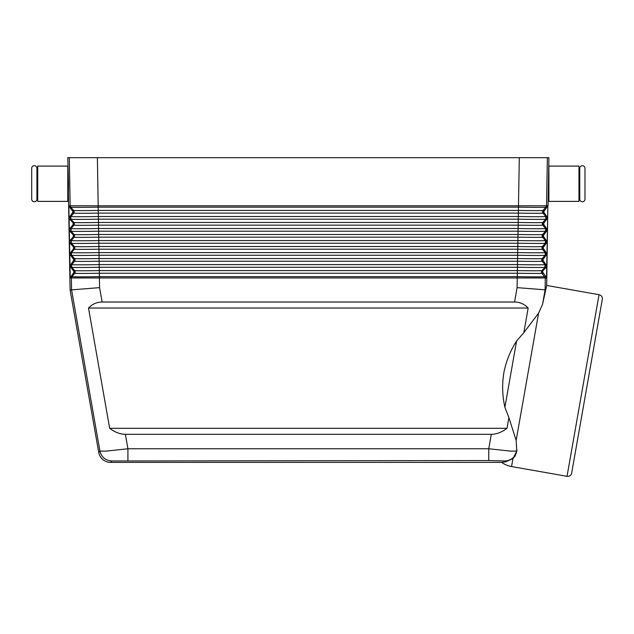 <?xml version="1.0" encoding="UTF-8"?>
<svg xmlns="http://www.w3.org/2000/svg" width="634" height="634" viewBox="0 0 634 634"><rect width="100%" height="100%" fill="white"/><g stroke="black" fill="none" stroke-linecap="round" stroke-linejoin="round"><path stroke-width="0.95" d="M544.123 213.111L542.91 213.111L545.842 216.503L542.91 213.111L542.958 210.44L542.427 211.804L542.91 213.111A24.567 0.428 1 0 1 518.358 213.111L98.318 213.111L98.278 210.44L518.406 210.44L518.152 225.141L98.524 225.141L98.682 234.493A24.567 0.428 179 0 1 74.13 234.493L71.087 231.204L69.811 231.204L72.942 234.493L73.489 235.856L72.989 237.171L74.178 237.171L74.13 234.493L74.661 235.856L71.246 240.563L74.178 237.171A24.567 0.428 179 0 0 98.73 237.171L98.682 234.493L517.994 234.493L517.954 237.171L98.73 237.171L98.888 246.523A24.567 0.428 179 0 1 74.337 246.523L71.293 243.234L70.033 243.234L73.156 246.523L73.71 247.886L73.203 249.194L74.376 249.194L71.452 252.594L74.376 249.194L74.337 246.523L74.867 247.886L74.376 249.194A24.567 0.428 179 0 0 98.936 249.194L98.888 246.523L517.788 246.523L517.748 249.194L98.936 249.194L99.134 261.224L517.542 261.224L517.336 273.254L99.34 273.254L99.237 267.286L517.439 267.286A27.555 0.483 1 0 0 544.978 267.286L545.517 265.931L545.026 264.616L544.978 267.286L546.215 267.286L546.77 265.931L542.759 259.916L546.984 253.901L542.973 247.886L547.197 241.871L543.187 235.856L547.411 229.841L543.401 223.834L547.625 217.819L543.615 211.804L547.847 205.788L546.801 277.954L542.538 271.938L543.092 270.583L546.215 267.286M544.17 210.44L542.958 210.44L546.001 207.152L546.54 205.788L546.001 207.152L542.958 210.44A24.567 0.428 1 0 1 518.406 210.44L518.485 205.788L98.191 205.788L98.278 210.44A24.567 0.428 179 0 1 73.718 210.44L74.249 211.804L73.766 213.111L73.718 210.44L70.675 207.152L70.144 205.788L547.713 205.788M533.701 157.676L538.512 157.676M518.485 205.788L519.301 157.676L548.893 157.676L548.053 205.788M507.018 428.307C501.803 432.269 496.565 434.266 491.295 434.314L125.381 434.314C120.111 434.266 114.873 432.269 109.658 428.307L507.018 428.307L508.896 417.616L516.155 440.416L516.797 451.083L512.946 458.628L505.615 461.806L501.684 462.384A24.052 24.052 0 0 0 511.551 466.545L567.026 476.324A4.01 4.01 0 0 0 571.67 473.067L602.3 299.343A4.01 4.01 0 0 0 599.051 294.699L567.026 476.324M546.793 277.954L546.666 285.458L542.561 304.288L538.599 313.133L523.835 332.676L528.17 308.029L88.506 308.029C92.326 304.066 96.859 302.061 102.114 302.014L514.562 302.014C519.817 302.061 524.35 304.066 528.17 308.029M508.896 417.616L504.902 407.258C502.215 395.41 501.938 383.522 504.07 371.587C506.36 360.635 510.536 350.443 516.583 341.005L523.835 332.676M519.301 157.676L67.783 157.676L68.504 183.741L68.417 193.758L67.783 193.758M546.128 229.841L545.636 228.533L545.597 231.204L546.128 229.841M69.597 219.182L72.728 222.471L73.275 223.834L72.775 225.141L73.972 225.141L71.04 228.533L73.972 225.141A24.567 0.428 179 0 0 98.524 225.141L98.476 222.471A24.567 0.428 179 0 1 73.924 222.471L74.455 223.834L73.972 225.141L73.924 222.471L70.881 219.182L69.597 219.182L69.051 217.819L73.061 211.804L68.623 205.788L68.417 193.758M70.35 217.819L70.834 216.503L70.881 219.182L70.35 217.819M78.172 157.676L82.983 157.676M488.759 460.561L488.759 448.753L511.02 451.178L516.758 451.036C515.204 457.201 511.258 460.514 504.918 460.973L488.759 460.561L111.766 460.973C105.418 460.514 101.472 457.201 99.918 451.036L71.571 289.841L71.373 277.954L71.856 276.646L71.373 277.954L70.128 277.954L74.138 271.938L69.914 265.931L73.924 259.916L69.7 253.901L73.203 249.194M70.223 277.954L68.837 205.788M543.092 270.583L541.935 270.583L544.978 267.286L541.935 270.583L541.404 271.938L541.888 273.254L541.935 270.583A24.567 0.428 1 0 1 517.384 270.583L99.3 270.583A24.567 0.428 179 0 1 74.741 270.583L75.272 271.938L74.788 273.254L71.856 276.646L74.788 273.254L74.741 270.583L71.697 267.286L71.166 265.931L71.65 264.616L71.697 267.286L70.461 267.286M72.514 210.44L73.718 210.44L70.675 207.152L70.144 205.788L68.963 205.788M72.561 213.111L73.766 213.111L70.834 216.503L73.766 213.111A24.567 0.428 179 0 0 98.318 213.111L98.476 222.471L518.2 222.471A24.567 0.428 1 0 0 542.752 222.471L542.221 223.834L542.712 225.141L542.752 222.471L545.795 219.182L546.334 217.819L545.842 216.503L545.795 219.182L547.079 219.182M72.989 237.171L69.986 240.563L69.478 241.871L70.033 243.234M543.948 222.471L542.752 222.471L545.795 219.182A27.555 0.483 1 0 1 518.255 219.182L98.421 219.182A27.555 0.483 179 0 1 70.881 219.182L73.924 222.471L72.728 222.471M543.901 225.141L542.712 225.141L545.636 228.533L542.712 225.141A24.567 0.428 1 0 1 518.152 225.141L518.049 231.204A27.555 0.483 1 0 0 545.597 231.204L546.865 231.204M543.734 234.493L542.553 234.493L545.597 231.204L542.553 234.493L542.015 235.856L542.506 237.171L542.553 234.493A24.567 0.428 1 0 1 517.994 234.493L518.049 231.204L98.627 231.204A27.555 0.483 179 0 1 71.087 231.204L70.548 229.841L71.04 228.533L71.087 231.204L74.13 234.493L72.942 234.493M543.687 237.171L542.506 237.171L545.438 240.563L542.506 237.171A24.567 0.428 1 0 1 517.954 237.171L517.851 243.234A27.555 0.483 1 0 0 545.391 243.234L545.922 241.871L545.438 240.563L545.391 243.234L546.651 243.234M543.52 246.523L542.347 246.523L545.391 243.234L542.347 246.523L541.816 247.886L545.232 252.594L542.3 249.194L542.347 246.523A24.567 0.428 1 0 1 517.788 246.523L517.851 243.234L98.833 243.234A27.555 0.483 179 0 1 71.293 243.234L70.754 241.871L71.246 240.563L71.293 243.234L74.337 246.523L73.156 246.523M543.473 249.194L542.3 249.194A24.567 0.428 1 0 1 517.748 249.194L517.645 255.264A27.555 0.483 1 0 0 545.185 255.264L545.716 253.901L545.232 252.594L545.185 255.264L546.437 255.264M543.259 261.224L542.094 261.224L542.141 258.553L541.61 259.916L542.094 261.224L545.026 264.616L542.094 261.224A24.567 0.428 1 0 1 517.542 261.224L517.645 255.264L99.039 255.264A27.555 0.483 179 0 1 71.491 255.264L70.96 253.901L71.452 252.594L71.491 255.264L70.247 255.264M73.378 258.553L74.535 258.553L71.491 255.264L74.535 258.553L75.074 259.916L74.582 261.224L74.535 258.553A24.567 0.428 179 0 0 99.094 258.553L517.59 258.553A24.567 0.428 1 0 0 542.141 258.553L545.185 255.264L542.141 258.553L543.306 258.553M73.425 261.224L74.582 261.224L71.65 264.616L74.582 261.224A24.567 0.428 179 0 0 99.134 261.224L99.237 267.286A27.555 0.483 179 0 1 71.697 267.286L74.741 270.583L73.592 270.583M543.037 273.254L541.888 273.254L545.311 277.954L541.888 273.254A24.567 0.428 1 0 1 517.336 273.254L517.257 277.954L71.373 277.954M73.639 273.254L74.788 273.254A24.567 0.428 179 0 0 99.34 273.254L99.419 277.954L546.548 277.954L547.847 205.788M69.811 231.204L69.264 229.841L69.764 228.533L72.775 225.141M545.311 277.954L545.105 289.841L517.09 287.63L517.257 277.954M68.623 205.788L70.097 289.984L98.738 452.446A12.038 12.03 130 0 0 110.578 462.384L501.684 462.384L505.615 461.806L504.918 460.973M601.119 306.056L572.851 466.355M491.295 434.314L488.759 448.753L127.917 448.753L127.917 460.561M125.381 434.314L127.917 448.753L105.656 451.178L99.918 451.036L98.738 452.446M102.114 302.014L99.586 287.63L70.097 289.984M109.658 428.307L88.506 308.029M516.551 452.359L515.188 455.798L512.946 458.628L511.551 466.545M546.666 285.458L599.051 294.699M545.842 289.912L545.105 289.841L542.561 304.288M548.893 183.741L548.893 201.382L578.969 201.382L578.969 166.1L548.893 166.1L548.893 183.741M584.976 199.171A2.607 2.607 0 0 1 582.377 201.778A2.607 2.607 0 0 1 579.769 199.171L579.769 168.303A2.607 2.607 0 0 1 582.377 165.696A2.607 2.607 0 0 1 584.976 168.303L584.976 199.171L584.976 168.303M67.783 183.741L67.783 166.1L37.715 166.1L37.715 201.382L67.783 201.382L67.783 183.741M36.915 168.303L36.915 199.171A2.607 2.607 0 0 1 34.307 201.778A2.607 2.607 0 0 1 31.7 199.171L31.7 168.303A2.607 2.607 0 0 1 34.307 165.696A2.607 2.607 0 0 1 36.915 168.303M546.54 205.788L547.356 157.676M538.599 313.133L516.155 440.416M516.583 341.005L504.902 407.258M70.144 205.788L69.328 157.676M98.191 205.788L97.374 157.676M69.383 207.152L70.675 207.152A27.555 0.483 179 0 0 98.215 207.152L518.461 207.152A27.555 0.483 1 0 0 546.001 207.152L547.293 207.152M69.764 228.533L71.04 228.533A27.555 0.483 179 0 0 98.579 228.533L518.097 228.533A27.555 0.483 1 0 0 545.636 228.533L546.912 228.533M547.126 216.503L545.842 216.503A27.555 0.483 1 0 1 518.303 216.503L98.373 216.503A27.555 0.483 179 0 1 70.834 216.503L69.55 216.503M516.797 451.083L516.964 449.871M546.698 240.563L545.438 240.563A27.555 0.483 1 0 1 517.891 240.563L98.785 240.563A27.555 0.483 179 0 1 71.246 240.563L69.986 240.563M70.2 252.594L71.452 252.594A27.555 0.483 179 0 0 98.991 252.594L517.693 252.594A27.555 0.483 1 0 0 545.232 252.594L546.484 252.594M70.414 264.616L71.65 264.616A27.555 0.483 179 0 0 99.197 264.616L517.487 264.616A27.555 0.483 1 0 0 545.026 264.616L546.262 264.616M546.048 276.646L544.82 276.646A27.555 0.483 1 0 1 517.281 276.646L99.395 276.646A27.555 0.483 179 0 1 71.856 276.646L70.628 276.646M99.586 287.63L99.419 277.954M514.562 302.014L517.09 287.63M110.578 462.384L111.766 460.973M548.267 193.758L548.893 193.758M578.969 193.758L579.769 193.758M37.715 173.716L36.915 173.716M37.715 193.758L36.915 193.758M578.969 173.716L579.769 173.716"/></g></svg>
